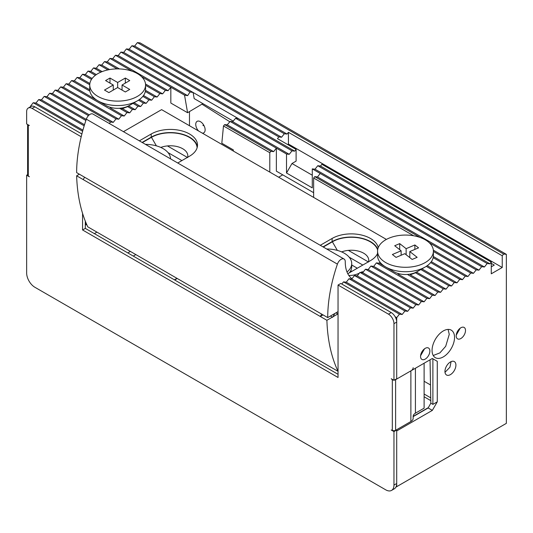 <?xml version="1.0" encoding="UTF-8"?>
<svg xmlns="http://www.w3.org/2000/svg" width="533" height="533" viewBox="0 0 533 533"><rect width="100%" height="100%" fill="white"/><g stroke="black" fill="none" stroke-linecap="round" stroke-linejoin="round"><path stroke-width="0.8" d="M332.379 317.115L326.896 320.286A196.93 113.696 120 0 0 338.035 371.321L338.042 322.012M337.862 313.95L332.925 316.802M326.896 320.286L76.632 175.797A196.93 113.696 -60 0 0 87.772 226.831L338.035 371.321M76.632 175.797L79.37 174.211M323.058 314.903L320.32 316.482L321.685 314.11M83.208 179.594L84.58 177.216M350.721 270.737L351.84 271.384M368.29 261.883L348.349 250.377M187.369 157.435L167.435 145.922M351.707 264.974L357.323 268.219M362.806 265.054L349.188 257.192M181.886 160.6L168.002 152.585M82.568 213.38L82.568 229.97L338.042 377.471L338.042 285.042L388.484 314.164A7.755 4.477 60 0 1 393.96 323.658L393.96 380.315L391.222 378.736L392.321 379.683L392.321 430.324L391.222 430.011L393.96 431.59L393.96 485.083A11.633 6.716 60 0 1 391.555 490.407A11.633 6.716 60 0 1 385.739 489.834L34.872 287.26A11.633 6.716 60 0 1 26.65 273.016L26.65 175.21L29.388 176.796L28.296 175.843A2.325 1.346 180 0 1 27.616 174.897L27.616 124.495M28.296 175.843L28.296 125.202L29.388 125.522L26.65 123.936L26.65 111.59A7.755 4.477 60 0 1 28.256 108.046A7.755 4.477 60 0 1 32.133 108.426L81.196 136.754M28.296 125.202A2.325 1.346 180 0 1 27.663 124.522M26.65 175.21L27.616 174.657M391.555 490.407L394.293 488.828A11.633 6.716 -120 0 0 396.705 483.504L393.96 485.083M393.96 431.59L396.705 430.011L396.705 483.504M392.321 379.683A2.325 1.346 0 0 0 393.501 380.049M394.427 380.049A2.325 1.346 0 0 0 395.606 379.683L410.883 370.868A7.755 4.477 0 0 0 413.148 367.703M392.321 430.324A2.325 1.346 0 0 0 395.606 430.324L395.606 379.683M393.96 380.315L396.705 378.736L396.705 322.079A7.755 4.477 -120 0 0 391.222 312.578L388.484 314.164M338.042 285.042L340.787 283.463L391.222 312.578M82.568 229.97L85.313 228.391L338.042 374.299M85.313 221.155L85.313 228.391M32.133 108.426L34.872 106.847L81.882 133.983M34.872 106.847A7.755 4.477 -120 0 0 30.994 106.46L28.256 108.046M410.883 370.868L410.883 421.51L395.606 430.324M415.42 368.243L415.42 413.188L424.115 408.171L424.115 363.226M415.42 413.188A7.755 4.477 0 0 0 413.148 416.353L413.148 418.345A7.755 4.477 0 0 1 410.883 421.51M96.933 232.121L94.354 233.614M127.8 252.922L130.372 251.429M135.855 254.594L133.283 256.087M326.656 248.984A25.198 14.551 180 0 1 351.707 263.529L351.707 266.7A25.198 14.551 180 0 1 349.388 272.796M351.707 263.529A25.198 14.551 180 0 1 347.01 271.997M145.469 144.376A25.198 14.551 180 0 1 156.309 145.829A25.198 14.551 180 0 1 170.52 158.841M385.739 267L393.96 271.75A16.283 9.401 0 0 0 415.114 272.676A16.283 9.401 0 0 0 416.986 271.75L425.214 267A27.909 16.117 180 0 1 422.003 268.592A27.909 16.117 180 0 1 385.739 267A27.909 16.117 180 0 1 377.564 255.607L377.564 251.176A27.909 16.117 180 0 1 388.95 238.191A27.909 16.117 180 0 1 418.085 236.799A27.909 16.117 180 0 1 433.389 251.176A27.909 16.117 180 0 1 422.003 264.161A27.909 16.117 180 0 1 392.868 265.554A27.909 16.117 180 0 1 377.564 251.176M433.389 251.176L433.389 255.607A27.909 16.117 180 0 1 425.214 267M418.558 247.852L409.81 251.556L417.152 257.326L412.149 259.451L404.807 253.681L396.059 257.392L392.381 254.501L401.129 250.79L394.706 245.74L399.71 243.621L406.133 248.671L414.881 244.96L418.558 247.852M409.81 257.612L409.81 251.556M414.881 249.411L414.881 244.96M406.133 254.727L406.133 248.671M399.71 249.677L399.71 243.621M401.129 250.79L401.129 255.24M106.14 105.581L97.919 100.83L106.14 105.581A16.283 9.401 0 0 0 129.166 105.581L137.394 100.83A27.909 16.117 180 0 1 97.919 100.83L97.919 100.83A27.909 16.117 180 0 1 89.744 89.437L89.744 85.007A27.909 16.117 180 0 1 106.973 70.116A27.909 16.117 180 0 1 137.394 73.607A27.909 16.117 180 0 1 145.569 85.007A27.909 16.117 180 0 1 128.34 99.891A27.909 16.117 180 0 1 97.919 96.4A27.909 16.117 180 0 1 89.744 85.007M145.569 85.007L145.569 89.437A27.909 16.117 180 0 1 137.394 100.83M125.328 91.969L117.653 87.539L108.892 92.595L104.501 90.064L113.263 85L105.587 80.57L109.978 78.038L117.653 82.468L125.328 78.038L129.726 80.57L122.05 85L129.726 89.431L125.328 91.969M113.263 85L113.263 90.07M122.05 90.07L122.05 85M109.978 78.038L109.978 83.108M125.328 83.108L125.328 78.038M117.653 82.468L117.653 87.539M177.729 162.998L189.568 156.169A27.136 15.664 0 0 0 197.516 145.089A27.136 15.664 0 0 0 189.568 134.01A27.136 15.664 0 0 0 151.192 134.01L139.353 140.845M197.377 146.675A27.136 15.664 0 0 0 189.568 137.174A27.136 15.664 0 0 0 151.192 137.174L142.098 142.431M378.237 247.665A27.136 15.664 0 0 0 370.482 238.464A27.136 15.664 0 0 0 332.106 238.464L320.273 245.293M377.764 249.257A27.136 15.664 0 0 0 370.482 241.629A27.136 15.664 0 0 0 332.106 241.629L323.011 246.879M351.967 278.752A38.762 22.379 -60 0 1 345.264 261.883L345.264 261.843A5.85 3.378 120 0 0 345.264 261.703A5.85 3.378 120 0 0 344.051 259.025A5.85 3.378 120 0 0 337.409 264.128A133.663 77.172 120 0 0 327.715 317.595L338.042 311.632M142.371 142.584L151.465 137.334A26.75 15.444 180 0 1 189.295 137.334A26.75 15.444 180 0 1 197.11 147.774M187.649 157.275A17.442 10.074 0 0 0 187.823 155.849A17.442 10.074 0 0 0 182.712 148.727A17.442 10.074 0 0 0 160.786 147.441M377.637 250.024A26.75 15.444 0 0 0 370.208 241.789A26.75 15.444 0 0 0 332.379 241.789L323.284 247.039M368.563 261.73A17.442 10.074 0 0 0 368.736 260.304A17.442 10.074 0 0 0 363.626 253.182A17.442 10.074 0 0 0 341.66 251.909M123.456 131.664L161.612 109.638L386.398 239.417M347.789 273.702A27.136 15.664 0 0 0 348.555 273.282L370.482 260.617A27.136 15.664 0 0 0 377.564 253.461M327.715 317.595L76.632 172.625A133.663 77.172 -60 0 1 86.326 119.165A5.85 3.378 -60 0 1 92.962 114.062L344.051 259.025M348.795 275.388A38.762 22.379 120 0 0 359.322 273.209M360.828 272.483A38.762 22.379 120 0 0 362.253 271.697L363.113 272.19M338.042 314.057L335.943 312.844M334.844 313.477L332.652 317.275L330.46 316.009M368.563 262.036L353.765 253.501M187.643 157.588L172.845 149.053M198.529 130.951A6.636 3.831 60 0 1 195.744 124.389A6.636 3.831 60 0 1 198.496 121.044A6.636 3.831 60 0 1 205.132 129.812A6.636 3.831 60 0 1 204.712 131.811A6.636 3.831 60 0 1 202.347 133.157M203.453 125.675L202.906 125.362L203.453 125.675M393.267 271.35L379.163 263.202L379.982 262.163M454.542 337.429A15.897 9.174 -60 0 1 447.607 353.426A15.897 9.174 -60 0 1 435.354 357.683A15.897 9.174 -60 0 1 432.063 350.408A15.897 9.174 -60 0 1 439.005 334.411A15.897 9.174 -60 0 1 451.251 330.154A15.897 9.174 -60 0 1 454.542 337.429M433.236 355.498L439.912 352.879L445.701 346.297L449.259 334.378L448.093 329.414M445.002 372.32L449.925 367.244L451.091 361.621M455.915 365.125A7.755 4.477 -60 0 1 452.53 372.927A7.755 4.477 -60 0 1 446.554 375.005A7.755 4.477 -60 0 1 444.948 371.454A7.755 4.477 -60 0 1 448.333 363.653A7.755 4.477 -60 0 1 454.309 361.574A7.755 4.477 -60 0 1 455.915 365.125M456.221 335.164L460.179 328.215M465.509 330.467A6.589 3.804 -60 0 1 462.631 337.096A6.589 3.804 -60 0 1 457.554 338.861A6.589 3.804 -60 0 1 456.188 335.843A6.589 3.804 -60 0 1 459.066 329.214A6.589 3.804 -60 0 1 464.143 327.449A6.589 3.804 -60 0 1 465.509 330.467M420.59 355.738L424.548 348.789M429.871 351.04A6.589 3.804 -60 0 1 426.993 357.67A6.589 3.804 -60 0 1 421.916 359.435A6.589 3.804 -60 0 1 420.55 356.417A6.589 3.804 -60 0 1 423.429 349.788A6.589 3.804 -60 0 1 428.505 348.022A6.589 3.804 -60 0 1 429.871 351.04M503.612 254.028L502.239 255.767L502.239 267.479L491.273 273.809L491.273 262.096L489.9 263.835L487.162 263.522L484.424 267L481.679 266.687L478.94 270.164L476.196 269.851L473.457 273.329L470.712 273.016L467.974 276.5L465.236 276.181L462.491 279.665L459.752 279.345L457.008 282.83L454.269 282.51L451.524 285.994L448.786 285.675L446.048 289.159L443.303 288.839L440.564 292.324L437.82 292.004L435.081 295.489L432.336 295.169L429.598 298.653L426.86 298.34L424.115 301.818L421.376 301.505L418.632 304.983L415.893 304.669L413.148 308.147L410.41 307.834L407.672 311.312L404.927 310.999L402.188 314.477L399.444 314.164L396.705 317.648L396.705 379.05L432.336 358.476L437.273 361.327L437.273 401.842L432.336 410.383L396.705 430.957L396.705 486.669L395.899 487.129L506.35 423.362L506.35 254.341L140.132 42.907L137.394 42.593L503.612 254.028L506.35 254.341M396.705 486.669L506.35 423.362M137.394 42.593L134.649 46.071L131.911 45.758L129.166 49.236L126.428 48.923L278.832 136.914L277.466 138.653L296.101 149.413L294.736 151.159L123.689 52.401L126.428 48.923M30.961 106.48L30.488 106.214L33.226 102.729L35.971 103.049L38.709 99.564L41.454 99.884L44.192 96.4L46.937 96.713L49.676 93.235L52.414 93.548L55.159 90.07L57.897 90.383L60.642 86.906L63.38 87.219L66.125 83.741L68.864 84.054L71.602 80.576L74.347 80.889L77.085 77.412L79.83 77.725L82.568 74.24L85.313 74.56L88.052 71.076L90.79 71.395L93.535 67.911L96.273 68.231L99.018 64.746L101.756 65.066L104.501 61.581L107.24 61.901L109.978 58.417L112.723 58.737L115.461 55.252L118.206 55.572L120.944 52.087L123.689 52.401M30.488 106.214L30.488 106.753M134.649 46.071L287.06 134.063L288.426 132.324L502.239 255.767M413.148 416.626L428.146 407.965L432.336 410.383M428.146 407.965L430.831 403.188L430.051 359.795M437.273 361.327L432.889 358.796L432.889 404.374L430.831 403.188M432.889 404.374L437.273 401.842M432.889 358.796L432.336 358.476M396.705 317.648L395.14 316.742M491.273 262.096L321.872 164.291L320.5 166.036L317.761 165.716L315.016 169.201L312.278 168.881L312.278 187.876L286.507 172.998L286.507 154.004L276.367 148.147L276.367 171.166L313.651 192.693M491.273 266.82L494.271 265.094L491.273 263.362M312.278 175.21L291.991 163.504L286.507 172.998M296.101 149.413L296.101 161.126L291.991 163.504M287.607 144.51L288.426 144.037L502.239 267.479M288.426 144.037L288.426 132.324M85.313 224.593L85.86 224.906L85.86 222.514M287.06 134.063L284.316 133.75L131.911 45.758M174.671 279.978L177.249 278.493M428.332 407.632L413.148 416.4M424.115 394.027L430.737 397.851M174.398 279.825L176.976 278.333M430.504 384.953L424.115 381.268M341.813 284.056L343.525 281.877L346.27 282.197L349.008 278.712L351.747 279.032L354.492 275.548L357.23 275.867L359.975 272.383L362.713 272.696L365.458 269.218L368.196 269.531L370.935 266.054L373.68 266.367L376.418 262.889L379.163 263.202M343.525 281.877L399.444 314.164M489.9 263.835L320.5 166.036M284.316 133.75L281.577 137.228L278.832 136.914M189.475 111.617L189.475 125.721M85.86 224.906L86.679 224.433M118.206 55.572L187.643 95.66L184.538 95.134L187.576 112.716L170.833 103.049L170.833 87.219L168.095 90.703L165.35 90.383L162.612 93.868L159.867 93.548L157.128 97.033L154.39 96.713L151.645 100.197L148.907 99.884L146.162 103.362L143.424 103.049L140.679 106.527L137.94 106.214L135.202 109.691L132.457 109.378L129.719 112.856L126.974 112.543L124.236 116.021L121.491 115.708L118.752 119.185L116.014 118.872L113.269 122.357L110.531 122.037L109.358 123.523M33.226 102.729L82.615 131.238M281.577 137.228L129.166 49.236M413.655 235.773L313.651 178.029L313.651 197.417M346.27 282.197L402.188 314.477M313.651 178.029L314.743 176.636L317.488 176.956L320.226 173.472L312.278 168.881M487.162 263.522L317.761 165.716M286.507 154.004L289.252 154.323L291.991 150.839L294.736 151.159M229.836 121.791L202.167 104.288M269.791 172.092L269.791 152.704L223.48 125.968L221.821 143.244L233.334 149.893L233.334 151.046M282.75 174.851L278.659 177.216M132.457 109.378L127.68 106.62L128.833 106.02L135.202 109.691M133.003 103.362L137.94 106.214M184.538 95.134L115.461 55.252M187.576 112.716L202.886 103.615M35.971 103.049L82.915 130.152M314.743 176.636L420.044 237.432M429.285 242.768L476.196 269.851M473.457 273.329L433.336 250.17M349.008 278.712L404.927 310.999M440.564 292.324L410.237 274.815L415.5 272.789L418.578 270.831M291.991 150.839L235.606 118.286L232.694 121.671L230.129 121.451L276.367 148.147L273.629 151.632L270.884 151.312L269.791 152.704M232.694 121.671L289.252 154.323M484.424 267L315.016 169.201M233.181 121.104L194.179 98.592L193.126 92.495L190.021 91.969L120.944 52.087M235.606 118.286L238.178 118.506M230.129 121.451L227.211 124.835L224.646 124.615L223.48 125.968M129.719 112.856L122.417 108.645L127.68 106.62M134.103 102.729L140.679 106.527M190.021 91.969L187.643 95.66M38.709 99.564L84.174 125.815M122.417 108.645L119.918 108.466L126.974 112.543M317.488 176.956L478.94 270.164M470.712 273.016L433.389 251.463M351.747 279.032L407.672 311.312M427.279 265.667L457.008 282.83M454.269 282.51L426.28 266.353M273.629 151.632L227.211 124.835M481.679 266.687L320.226 173.472M224.646 124.615L270.884 151.312M138.46 100.177L143.424 103.049M168.095 90.703L112.723 58.737M41.454 99.884L84.507 124.735M90.79 71.395L96.346 74.6M139.459 99.491L146.162 103.362M95.367 75.306L88.052 71.076M467.974 276.5L433.342 256.506M354.492 275.548L410.41 307.834M451.524 285.994L421.923 268.899M430.664 262.549L459.752 279.345M165.35 90.383L141.465 76.592M132.224 71.262L109.978 58.417M44.192 96.4L85.88 120.471M93.535 67.911L100.85 72.135M142.844 96.38L148.907 99.884M92.122 78.491L85.313 74.56M465.236 276.181L433.156 257.666M357.23 275.867L413.148 308.147M448.786 285.675L420.823 269.531M431.337 261.676L462.491 279.665M162.612 93.868L145.516 83.994M119.405 68.924L107.24 61.901M46.937 96.713L86.239 119.412M96.273 68.231L102.136 71.615M143.517 95.5L151.645 100.197M91.489 79.397L82.568 74.24M359.975 272.383L415.893 304.669M446.048 289.159L416.653 272.19M159.867 93.548L145.569 85.293M117.16 68.89L104.501 61.581M49.676 93.235L88.458 115.628M99.018 64.746L107.939 69.896M145.336 91.489L154.39 96.713M89.864 83.521L79.83 77.725M362.713 272.696L418.632 304.983M443.303 288.839L415.5 272.789M157.128 97.033L145.522 90.33M109.578 69.576L101.756 65.066M52.414 93.548L89.304 114.848M89.751 84.72L77.085 77.412M365.458 269.218L421.376 301.505M55.159 90.07L110.531 122.037M89.751 89.784L74.347 80.889M368.196 269.531L424.115 301.818M437.82 292.004L407.738 274.635M57.897 90.383L113.269 122.357M89.904 91.136L71.602 80.576M370.935 266.054L426.86 298.34M435.081 295.489L397.951 274.049M60.642 86.906L116.014 118.872M105.447 105.174L68.864 84.054M373.68 266.367L429.598 298.653M432.336 295.169L376.418 262.889M63.38 87.219L118.752 119.185M110.131 107.879L124.236 116.021M121.491 115.708L66.125 83.741M393.96 323.658L396.705 322.079M151.192 134.01L151.192 137.174M332.106 238.464L332.106 241.629M151.465 137.334L156.382 145.849M337.349 250.397L332.379 241.789M337.409 264.128L86.326 119.165M424.115 396.772L430.784 400.629"/></g></svg>
